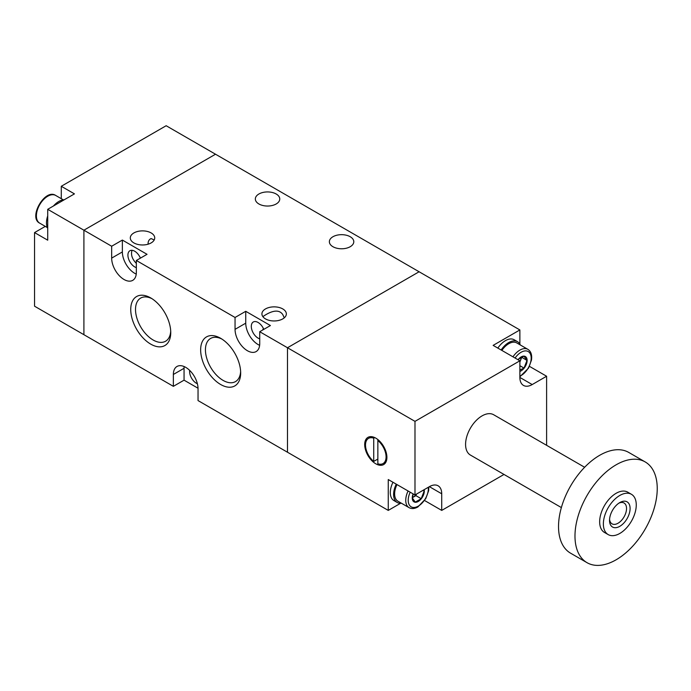 <?xml version="1.0" encoding="UTF-8"?>
<svg xmlns="http://www.w3.org/2000/svg" width="691" height="691" viewBox="0 0 691 691"><rect width="100%" height="100%" fill="white"/><g stroke="black" fill="none" stroke-linecap="round" stroke-linejoin="round"><path stroke-width="1.04" d="M61.283 198.68L61.283 186.276L74.447 193.877L47.714 209.313L47.714 240.183L34.55 232.582L45.286 226.389M47.714 209.313L83.905 230.207L83.905 334.694L83.905 230.207L215.514 154.223L83.905 230.207L111.666 246.238L111.666 258.114A17.448 10.071 -120 0 0 124.009 279.484A17.448 10.071 -120 0 0 132.732 280.347A17.448 10.071 -120 0 0 136.343 272.358L136.343 260.481L235.052 317.471L235.052 329.348A17.448 10.071 -120 0 0 247.395 350.717A17.448 10.071 -120 0 0 256.119 351.581A17.448 10.071 -120 0 0 259.73 343.591L259.73 331.723L287.491 347.746L419.109 271.762L166.16 125.727L61.283 186.276M34.55 232.582L34.55 306.199L173.363 386.338L173.363 374.462L184.056 368.294A17.448 10.071 60 0 1 184.151 366.558M47.714 228.35A17.448 10.071 -60 0 1 46.478 222.847A17.448 10.071 -60 0 1 47.714 215.929M53.44 206.004A17.448 10.071 -60 0 1 64.194 199.794M263.798 329.374A9.596 5.545 -120 0 0 258.089 322.464A9.596 5.545 -120 0 0 253.286 321.989A9.596 5.545 -120 0 0 251.818 329.676A9.596 5.545 -120 0 0 258.089 338.132A9.596 5.545 -120 0 0 259.73 338.849M284.286 317.825L282.766 314.569C277.341 306.571 265.646 314.733 262.856 316.633M262.589 330.073L263.426 328.553M140.411 258.132A9.596 5.545 -120 0 0 134.702 251.222A9.596 5.545 -120 0 0 129.899 250.747A9.596 5.545 -120 0 0 128.431 258.443A9.596 5.545 -120 0 0 134.702 266.899A9.596 5.545 -120 0 0 136.343 267.616M154.214 239.95L151.148 238.585L150.439 238.896C148.764 239.932 147.978 241.703 148.09 244.199M136.343 263.401C132.119 259.047 130.677 254.685 132.024 250.315M151.148 232.936A12.213 7.048 0 0 0 137.837 231.416A12.213 7.048 0 0 0 130.297 237.929A12.213 7.048 0 0 0 142.51 244.977A12.213 7.048 0 0 0 154.724 237.929A12.213 7.048 0 0 0 151.148 232.936M350.216 236.737A12.213 7.048 0 0 0 336.906 235.208A12.213 7.048 0 0 0 329.365 241.729A12.213 7.048 0 0 0 341.579 248.777A12.213 7.048 0 0 0 353.792 241.729A12.213 7.048 0 0 0 350.216 236.737M276.184 193.998A12.213 7.048 0 0 0 262.874 192.469A12.213 7.048 0 0 0 255.333 198.982A12.213 7.048 0 0 0 267.547 206.039A12.213 7.048 0 0 0 279.76 198.982A12.213 7.048 0 0 0 276.184 193.998M220.662 338.305L220.662 338.305A28.288 16.334 60 0 1 240.667 372.95A28.288 16.334 60 0 1 220.662 384.507A28.288 16.334 60 0 1 200.649 349.853A28.288 16.334 60 0 1 220.662 338.305M150.742 297.933L150.742 297.933A28.288 16.334 60 0 1 170.746 332.587A28.288 16.334 60 0 1 150.742 344.135A28.288 16.334 60 0 1 130.737 309.49A28.288 16.334 60 0 1 150.742 297.933M424.585 500.517L441.722 510.407L441.722 493.789A17.448 10.071 120 0 0 438.111 485.799A17.448 10.071 120 0 0 429.387 486.663L414.989 494.972L388.256 479.537L388.256 510.407L287.491 452.234L287.491 347.746L287.491 452.234L198.041 400.581L198.041 388.713A17.448 10.071 -120 0 0 190.422 371.153A17.448 10.071 -120 0 0 176.974 366.48A17.448 10.071 -120 0 0 173.363 374.462M282.766 308.929A12.213 7.048 180 0 1 286.342 313.913A12.213 7.048 180 0 1 274.128 320.961A12.213 7.048 180 0 1 261.915 313.913A12.213 7.048 180 0 1 269.447 307.4A12.213 7.048 180 0 1 282.766 308.929M259.73 331.723L270.423 325.547L245.746 311.304L235.052 317.471M136.343 260.481L147.036 254.314L122.359 240.062L111.666 246.238M184.056 368.294L184.056 380.162L198.032 388.23M184.056 380.162L173.363 386.338M189.679 370.402A9.596 5.545 -120 0 0 196.391 383.255A9.596 5.545 -120 0 0 197.376 383.738M259.635 345.327A17.448 10.071 60 0 1 258.089 344.541A17.448 10.071 60 0 1 245.746 323.172L245.746 311.304M122.359 240.062L122.359 251.939A17.448 10.071 60 0 0 134.702 273.308A17.448 10.071 60 0 0 136.248 274.085M240.623 371.508A24.911 14.381 60 0 1 235.501 381.596A24.911 14.381 60 0 1 223.046 380.37A24.911 14.381 60 0 1 206.773 358.413A24.911 14.381 60 0 1 210.591 338.452A24.911 14.381 60 0 1 221.889 339.056M170.703 331.144A24.911 14.381 60 0 1 165.581 341.233A24.911 14.381 60 0 1 153.126 339.998A24.911 14.381 60 0 1 136.853 318.041A24.911 14.381 60 0 1 140.67 298.08A24.911 14.381 60 0 1 151.968 298.693M388.256 510.407L400.564 503.298M441.722 510.407L504.007 474.449M529.461 366.351L546.607 376.241L546.607 445.315M414.989 421.363L287.491 347.746L419.109 271.762L519.874 329.944L493.132 345.379L519.874 360.806L414.989 421.363L414.989 494.972M519.874 344.153L519.874 329.944M375.792 463.799A15.703 9.069 -120 0 0 383.652 464.577A15.703 9.069 -120 0 0 383.652 446.438A15.703 9.069 -120 0 0 367.94 437.368A15.703 9.069 -120 0 0 365.539 449.953A15.703 9.069 -120 0 0 375.792 463.799M561.368 507.565L470.398 455.049A23.269 13.431 -60 0 1 470.398 428.178A23.269 13.431 -60 0 1 493.668 414.747L584.638 467.271M519.874 360.806L519.874 377.433A17.448 10.071 120 0 0 523.484 385.423A17.448 10.071 120 0 0 532.208 384.559L546.607 376.241M384.213 462.901A15.703 9.069 -120 0 0 385.431 462.91M370.272 436.66A15.703 9.069 -120 0 0 369.676 437.714M377.165 459.437A15.703 9.069 -120 0 0 377.856 460.007M378.538 440.132L377.856 440.53L377.856 463.791A14.546 8.396 -120 0 0 383.064 463.566A14.546 8.396 -120 0 0 385.638 453.236A14.546 8.396 -120 0 0 377.856 440.53L377.856 439.562M373.736 438.154A14.546 8.396 -120 0 0 368.528 438.379A14.546 8.396 -120 0 0 365.945 448.709A14.546 8.396 -120 0 0 373.736 461.415L373.736 438.154L374.721 437.584M377.856 459.04L373.736 461.415M619.81 533.443A23.269 13.431 -60 0 1 608.184 534.592A23.269 13.431 -60 0 1 608.184 507.73A23.269 13.431 -60 0 1 631.444 494.298A23.269 13.431 -60 0 1 635.012 512.938A23.269 13.431 -60 0 1 619.81 533.443M619.81 526.317A14.546 8.396 -60 0 1 609.531 520.383A14.546 8.396 -60 0 1 619.81 502.573L619.81 502.573A14.546 8.396 -60 0 1 630.097 508.507A14.546 8.396 -60 0 1 619.81 526.317M608.184 534.592L604.478 532.459A23.269 13.431 -60 0 1 604.478 505.587A23.269 13.431 -60 0 1 627.748 492.156L631.444 494.298M616.113 559.796A58.165 33.583 -60 0 1 587.03 562.681A58.165 33.583 -60 0 1 587.03 495.516A58.165 33.583 -60 0 1 645.195 461.933A58.165 33.583 -60 0 1 654.109 508.541A58.165 33.583 -60 0 1 616.113 559.796M587.03 562.681L570.576 553.18A58.165 33.583 -60 0 1 570.576 486.015A58.165 33.583 -60 0 1 628.741 452.432L645.195 461.933M618.877 503.16A12.023 6.945 -60 0 1 624.042 503.005A12.023 6.945 -60 0 1 625.891 512.636A12.023 6.945 -60 0 1 618.03 523.234A12.023 6.945 -60 0 1 612.019 523.83A12.023 6.945 -60 0 1 609.574 519.278M520.254 344.93A17.448 10.071 120 0 0 517.49 341.665L514.199 339.765A17.448 10.071 120 0 0 497.84 348.091M517.49 341.665A17.448 10.071 120 0 0 501.13 349.991M520.893 357.506A7.273 4.198 -60 0 1 520.211 361.212A7.273 4.198 -60 0 1 519.874 361.998M521.55 357.169L526.991 360.443L524.02 356.219L520.599 357.67L518.017 359.743M519.874 369.996L524.02 368.096L519.874 365.694M512.964 356.824A15.997 9.233 120 0 1 527.864 349.335L516.764 342.917A15.997 9.233 120 0 0 501.865 350.415M519.874 371.413A8.517 4.915 120 0 0 521.1 370.851A8.517 4.915 120 0 0 527.121 360.426A8.517 4.915 120 0 0 521.1 356.945A8.517 4.915 120 0 0 518 359.735M526.991 360.443L524.02 368.096M519.874 362.084L521.696 357.385M392.963 482.258A17.448 10.071 120 0 0 390.311 492.597A17.448 10.071 120 0 0 393.93 500.586L397.221 502.487A17.448 10.071 120 0 0 401.436 503.238M396.254 484.149A17.448 10.071 120 0 0 393.602 494.497A17.448 10.071 120 0 0 397.221 502.487M416.017 494.376A7.273 4.198 -60 0 1 412.933 497.347A7.273 4.198 -60 0 1 412.337 497.658M413.261 493.97L412.294 497.9L415.265 502.124L421.199 498.695L415.904 495.637L412.328 497.701M423.376 490.135L424.17 491.042L422.987 490.36M396.98 484.572A15.997 9.233 120 0 0 397.947 501.225L409.046 507.635A15.997 9.233 120 0 1 408.087 490.99M413.123 493.892A8.517 4.915 120 0 0 413.045 500.949A8.517 4.915 120 0 0 418.28 501.45A8.517 4.915 120 0 0 424.17 489.669M424.17 491.042L421.199 498.695M415.904 495.637L416.5 494.1M47.334 227.564L39.715 223.167A15.997 9.233 -60 0 1 39.715 204.7A15.997 9.233 -60 0 1 55.712 195.458L63.33 199.863M235.052 329.348L245.746 323.172M111.666 258.114L122.359 251.939M429.387 486.663L441.722 493.789M519.874 377.433L532.208 384.559M515.08 358.042A14.252 8.232 -60 0 1 530.671 354.716A14.252 8.232 -60 0 1 521.1 375.533A14.252 8.232 -60 0 1 519.874 376.154M428.282 487.302A14.252 8.232 -60 0 1 418.28 506.132A14.252 8.232 -60 0 1 409.279 504.914A14.252 8.232 -60 0 1 410.204 492.208M39.715 223.167C27.994 217.639 45.062 188.082 55.712 195.458M368.528 438.379L371.49 436.669M383.064 463.566L386.036 461.856M527.864 349.335C530.99 351.33 532.191 354.924 531.465 360.097L528.546 368.096L519.874 376.794M428.835 486.982L428.645 490.705L425.725 498.695L417.917 506.935C414.574 508.801 411.62 509.034 409.046 507.635"/></g></svg>
